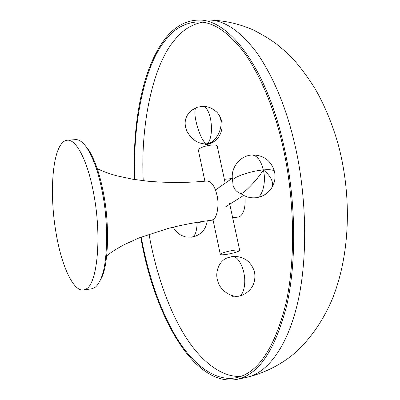 <?xml version="1.0" encoding="UTF-8"?>
<svg xmlns="http://www.w3.org/2000/svg" width="400" height="400" viewBox="0 0 400 400"><rect width="100%" height="100%" fill="white"/><g stroke="black" fill="none" stroke-linecap="round" stroke-linejoin="round"><path stroke-width="0.6" d="M98.63 283.215L102.035 276.905C108.905 261.77 109.195 221.595 103.635 194.055C100.14 174.94 94.995 159.94 88.2 149.055L86.895 147.85C93.815 158.935 99.055 174.245 102.615 193.775C108.29 221.915 108.005 262.96 101.025 278.36C99.025 283.18 96.86 286.295 94.53 287.7L91.68 288.805L83.53 290L86.305 288.905C97.355 283.365 101.85 236.84 93.875 194.64C87.96 161.35 76.25 138.955 67.32 140.22C65.01 140.41 62.92 141.815 61.035 144.43C51.675 157.145 49.905 197.67 56.045 232.93C61.39 265.31 73.16 291.7 83.53 290M86.895 147.85C82.845 142.06 79.055 139.325 75.535 139.645L67.32 140.22M232.665 217.73L238.165 217.075L239.91 216.475C244.07 213.39 245.735 206.565 244.9 195.995M141.215 237.065L142.01 241.36C148.42 275.04 160.595 312.45 178.005 339.975C195.395 367.395 217.1 381.435 235.53 377.84L236.185 377.71C257.875 373.215 274.445 348.54 285.9 303.675C295.845 259.205 294.755 197.34 282.25 143.735C274.015 108.46 261.85 78.795 245.76 54.745C229.335 32.515 213.305 21.56 197.67 21.88C184.585 22.82 173.815 28.97 165.355 40.33C144.865 64.66 132.295 122.71 134.995 179.59M140.74 237.25L141.56 241.675C155.335 316.43 193.495 386.135 235.89 379.575L236.73 379.41C258.61 374.88 275.345 349.955 286.925 304.63C296.98 259.68 295.865 197.2 283.215 143.06C265.25 64.755 227.205 18.1 197.84 20.105C185.265 20.625 174.34 26.88 165.055 38.875C142.305 68.095 132.325 123.49 134.49 179.51M88.2 149.055L83.525 143.62M197.055 222.29L199.745 222.42L202.715 221.41M217.28 146.44L217.16 145.88C216.51 145.115 214.68 144.835 211.66 145.04C206.11 145.67 201.91 146.96 199.065 148.92L198.435 150.51L204.9 181.2M240.91 193.66C236.635 192.06 233.985 189.15 232.96 184.935L232.78 181.41M225.88 254.48C222.945 254.885 221.1 254.91 220.345 254.545L221.13 253.595C224.19 252.23 228.55 251.105 234.21 250.225C237.265 249.82 239.08 249.805 239.66 250.17L238.78 251.165C235.705 252.52 231.405 253.625 225.88 254.48M97.225 168.605C101.945 171.065 108.52 173.48 116.95 175.85L132.615 179.205L147.745 181.205C168.065 182.935 187.85 182.865 207.105 180.99C211.53 181.435 214.825 186.18 216.99 195.225C219.375 204.615 217.115 218.075 213.01 219.67L211.355 220.265C196.985 222.04 182.49 224.785 167.875 228.49L138.97 237.95L124.39 244.575C116.66 248.695 110.755 252.46 106.67 255.875M202.57 22.175C191.4 24.435 182.055 30.425 174.52 40.14C153.3 64.61 140.315 123.525 143.24 180.715M149.025 234.2L150.16 240.335C156.385 272.615 167.99 308.29 184.67 335.345C201.335 362.295 222.37 377.62 240.905 376.375M236.735 379.41L246.37 377.405C265.13 373.945 286.64 350.305 297.68 302.635C308.74 255.03 305.94 190.135 294.275 142.17C285.905 106.8 273.485 77.065 257.015 52.96C240.205 30.675 223.76 19.69 207.685 20L197.84 20.105M173.145 227.15C175.13 230.56 177.805 233.29 181.175 235.34L185.54 236.905L191.605 237.17C195.055 236.525 196.895 231.57 197.125 222.305M196.92 107.38L191.17 110.53C184.94 116.345 183.545 123.29 186.98 131.37C191.835 139.93 198.475 144.125 206.89 143.955L213.86 141.67C223.82 135.185 224.985 119.325 216.005 111.455C211.995 107.86 207.315 106.175 201.975 106.39C211.46 105.165 215.12 137.97 206.89 143.955C218.78 141.705 226.795 120.425 216.005 111.455L211.385 108.285M201.975 106.39L197.24 107.27C190.245 107.355 200.225 142.45 206.89 143.955L204.47 145.02L206.6 144.73L211.36 143.135L213.86 141.67L216.945 139M271.285 188.515L272.47 186.57C273.25 180.995 270.205 175.45 263.335 169.93C266.635 182.145 261.93 198.48 255.935 197.735C250.235 198.27 245.1 196.815 240.54 193.375M274.62 172.13L274.375 171.045C272.78 169.755 269.1 169.385 263.335 169.93C248.95 171.11 228.72 178.79 232.87 181.525M240.01 192.95C240.67 197.255 257.155 180.34 263.335 169.93C260.93 160.435 257.11 155.46 251.865 155C263.215 154.87 270.72 160.22 274.375 171.045C275.67 176.46 275.035 181.635 272.47 186.57C268.76 193.01 263.25 196.73 255.935 197.735M239.92 295.975L235.315 296.52M243.545 294.715L239.305 296.035C231.39 297.87 220.29 290.585 217.795 281.225C214.695 272.865 218.845 260.965 227.135 257.925L232.255 256.485C243.355 255.92 250.77 260.975 254.505 271.665C256.225 282.865 251.99 290.785 241.8 295.42L238.47 296.265M232.26 296.29L239.305 296.035C243.455 295.07 246.09 283.77 244.08 273.995C242.675 264.705 236.645 255.375 232.255 256.485M231.805 178.58L224.375 179.305M207.685 20C223.13 20.205 238.135 23.435 252.71 29.685C262.67 34.735 270.73 39.62 276.88 44.33L285.405 51.52L293.43 59.475C299.655 66.205 306.73 75.69 314.66 87.915C325.08 106.055 333.21 125.945 339.05 147.585C351.825 198.18 350.06 254.365 332.57 298.38C322.135 323.58 306.15 344.475 289.645 357.27C276.39 367.04 261.965 373.755 246.37 377.405M101.025 278.36L102.035 276.905M214.04 219.95L211.355 220.265M191.605 237.17C200.625 235.395 205.85 229.93 207.28 220.78M202.635 221.425L202.26 221.66M217.16 145.88L225.21 183.18M232.63 180.41C230.07 168.42 239.59 155.76 251.865 155M232.335 178.215L215.48 189.96M243.655 195.39L224.995 207.235M213 219.675L220.28 254.235M229.575 203.415L239.66 250.17"/></g></svg>
